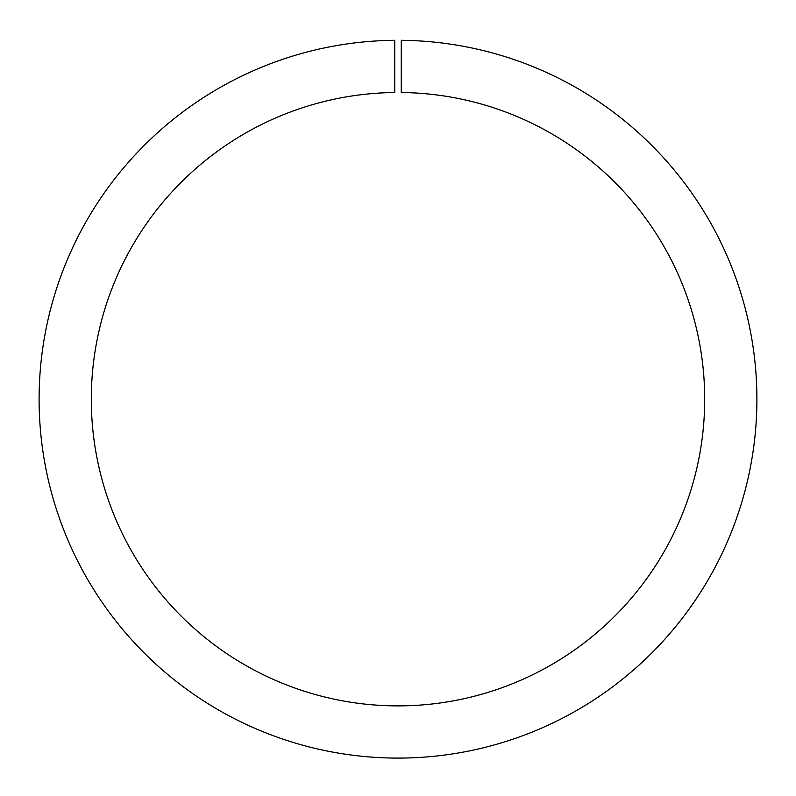<?xml version="1.0" encoding="UTF-8"?>
<svg xmlns="http://www.w3.org/2000/svg" width="796" height="796" viewBox="0 0 796 796"><rect width="100%" height="100%" fill="white"/><g stroke="black" fill="none" stroke-linecap="round" stroke-linejoin="round"><path stroke-width="1.19" d="M394.736 92.515L394.736 40.307A358.906 358.906 0 0 0 87.729 579.587A358.906 358.906 0 0 0 708.271 579.587A358.906 358.906 0 0 0 401.264 40.307L401.264 92.515A306.699 306.699 0 0 1 663.058 553.489A306.699 306.699 0 0 1 132.942 553.489A306.699 306.699 0 0 1 394.736 92.515"/></g></svg>
